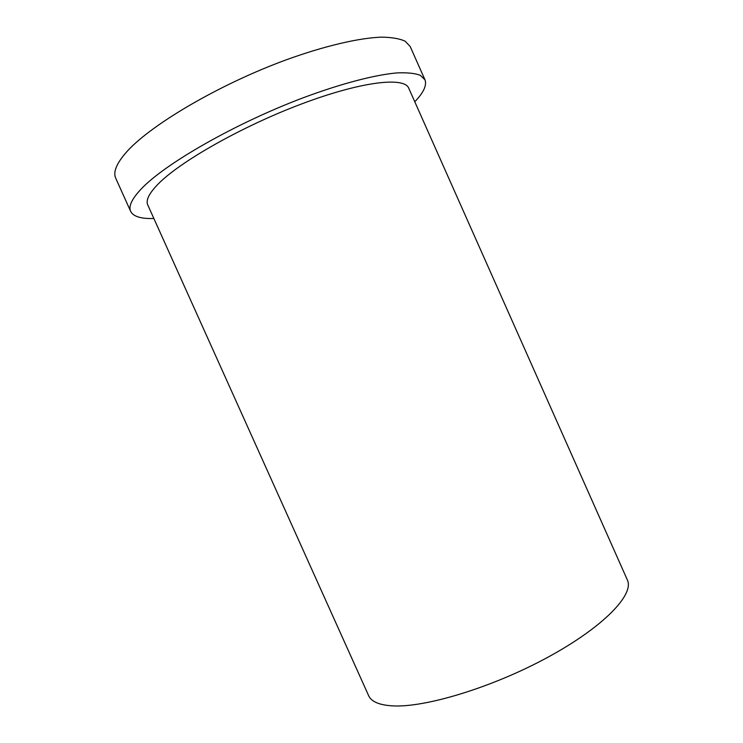 <?xml version="1.0" encoding="UTF-8"?>
<svg xmlns="http://www.w3.org/2000/svg" width="743" height="743" viewBox="0 0 743 743"><rect width="100%" height="100%" fill="white"/><g stroke="black" fill="none" stroke-linecap="round" stroke-linejoin="round"><path stroke-width="1.11" d="M392.202 705.85C379.106 705.014 371.249 701.606 368.621 695.624L147.773 204.947C145.656 200.378 148.971 193.552 157.72 184.478C179.342 161.974 241.679 126.449 301.491 103.983C361.367 81.405 404.406 76.594 408.743 88.203L627.333 579.902C634.531 594.261 604.133 626.572 548.427 656.942C492.85 687.34 424.624 707.986 392.202 705.85M414.78 101.782C423.612 92.55 427.011 85.222 424.959 79.77L410.192 46.53L405.149 41.209C399.585 38.617 391.626 37.261 381.27 37.15C358.683 38.023 324.719 45.89 286.306 59.802C217.727 84.906 147.643 126.663 125.075 153.699C116.168 164.296 113.057 172.478 115.741 178.236L130.675 211.402C133.368 216.566 141.105 218.925 153.866 218.488M424.959 79.77L420.297 75.303C414.993 73.278 407.285 72.48 397.171 72.898C375.048 74.802 341.483 83.485 303.255 97.76C235.002 123.468 164.444 164.036 141.04 189.159C131.799 199.013 128.344 206.424 130.675 211.402"/></g></svg>
